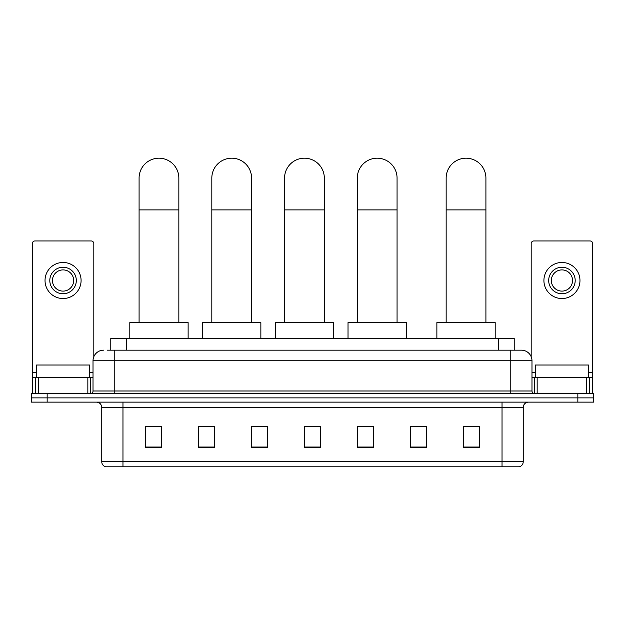 <?xml version="1.0" encoding="UTF-8"?>
<svg xmlns="http://www.w3.org/2000/svg" width="625" height="625" viewBox="0 0 625 625"><rect width="100%" height="100%" fill="white"/><g stroke="black" fill="none" stroke-linecap="round" stroke-linejoin="round"><path stroke-width="0.94" d="M110.781 350.164L110.781 338.508L514.219 338.508L514.219 350.164M107.57 350.164L521.383 350.164A10.602 10.602 0 0 1 531.984 360.773L531.984 390.992C532.125 392.586 533.016 393.469 534.641 393.641M107.328 350.164L114.219 350.164L114.219 360.773L93.016 360.773L93.016 390.992A2.648 2.648 0 0 1 90.359 393.641M103.617 350.164A10.602 10.602 0 0 0 93.016 360.773M47.156 393.641L31.25 393.641L31.25 397.883L47.156 397.883L31.25 397.883L31.25 402.125L47.156 402.125L47.156 397.883L577.844 397.883L47.156 397.883L47.156 393.641L577.844 393.641L577.844 397.883L593.75 397.883L577.844 397.883L577.844 402.125L47.156 402.125M577.844 402.125L593.75 402.125L593.75 393.641L577.844 393.641M531.984 360.773L510.781 360.773L510.781 350.164L521.383 350.164M523.242 461.711C523.094 464.258 521.82 465.953 519.422 466.805L502.031 466.805L502.031 461.711L523.242 461.711L523.242 407.422A5.305 5.305 0 0 1 528.539 402.125M502.031 466.805L105.578 466.805A5.305 5.305 0 0 1 101.758 461.711L101.758 407.422C101.445 404.203 99.68 402.438 96.461 402.125M479.5 447.773L479.5 426.562L463.594 426.562L463.594 447.773L479.5 447.773M426.484 447.773L426.484 426.562L410.578 426.562L410.578 447.773L426.484 447.773M373.469 447.773L373.469 426.562L357.562 426.562L357.562 447.773L373.469 447.773M161.406 447.773L161.406 426.562L145.5 426.562L145.5 447.773L161.406 447.773M214.422 447.773L214.422 426.562L198.516 426.562L198.516 447.773L214.422 447.773M267.438 447.773L267.438 426.562L251.531 426.562L251.531 447.773L267.438 447.773M320.453 447.773L320.453 426.562L304.547 426.562L304.547 447.773L320.453 447.773M426.484 426.562L410.578 426.672L426.484 426.562M267.438 426.562L251.531 426.672L267.438 426.562M212.617 426.672L214.422 426.672M358.094 426.672L373.469 426.672M320.453 426.672L304.547 426.672M161.406 426.672L145.5 426.672M479.5 426.672L463.594 426.672M89.57 377.734L89.57 365.016L36.555 365.016L36.555 377.734M87.844 393.641L87.844 377.734L38.273 377.734L38.273 393.641M93.812 356.742L93.812 243.609A2.648 2.648 0 0 0 91.156 240.953L34.961 240.953A2.648 2.648 0 0 0 32.312 243.609L32.312 377.734L38.273 377.734M87.844 377.734L93.016 377.734M32.312 393.641L32.312 377.734M63.062 267.25A13.258 13.258 0 0 0 49.805 280.508A13.258 13.258 0 0 0 63.062 293.758A13.258 13.258 0 0 0 76.312 280.508A13.258 13.258 0 0 0 63.062 267.25M63.062 269.898A10.602 10.602 0 0 0 52.453 280.508A10.602 10.602 0 0 0 63.062 291.109A10.602 10.602 0 0 0 73.664 280.508A10.602 10.602 0 0 0 63.062 269.898M63.062 298.531A18.023 18.023 0 0 0 81.086 280.508A18.023 18.023 0 0 0 63.062 262.477A18.023 18.023 0 0 0 45.031 280.508A18.023 18.023 0 0 0 63.062 298.531M139.086 322.602L139.086 178.078A19.883 19.883 0 0 1 158.969 158.195A19.883 19.883 0 0 1 178.844 178.078A19.883 19.883 0 0 0 158.969 158.195M178.844 322.602L178.844 178.078M188.125 338.508L188.125 322.602L129.805 322.602L129.805 338.508M211.82 322.602L211.82 178.078A19.883 19.883 0 0 1 231.703 158.195A19.883 19.883 0 0 1 251.586 178.078A19.883 19.883 0 0 0 231.703 158.195M251.586 322.602L251.586 178.078M260.859 338.508L260.859 322.602L202.547 322.602L202.547 338.508M284.562 322.602L284.562 178.078A19.883 19.883 0 0 1 304.445 158.195A19.883 19.883 0 0 1 324.32 178.078A19.883 19.883 0 0 0 304.445 158.195M324.32 322.602L324.32 178.078M333.602 338.508L333.602 322.602L275.281 322.602L275.281 338.508M357.297 322.602L357.297 178.078A19.883 19.883 0 0 1 377.18 158.195A19.883 19.883 0 0 1 397.062 178.078A19.883 19.883 0 0 0 377.18 158.195M397.062 322.602L397.062 178.078M406.336 338.508L406.336 322.602L348.023 322.602L348.023 338.508M446.156 322.602L446.156 178.078A19.883 19.883 0 0 1 466.031 158.195A19.883 19.883 0 0 1 485.914 178.078A19.883 19.883 0 0 0 466.031 158.195M485.914 322.602L485.914 178.078M495.195 338.508L495.195 322.602L436.875 322.602L436.875 338.508M586.727 393.641L586.727 377.734L537.156 377.734L537.156 393.641M592.688 393.641L592.688 377.734L592.688 393.641M586.727 377.734L592.688 377.734L592.688 243.609A2.648 2.648 0 0 0 590.039 240.953L533.844 240.953A2.648 2.648 0 0 0 531.188 243.609L531.188 356.742M531.984 377.734L537.156 377.734M561.938 267.25A13.258 13.258 0 0 0 548.688 280.508A13.258 13.258 0 0 0 561.938 293.758A13.258 13.258 0 0 0 575.195 280.508A13.258 13.258 0 0 0 561.938 267.25M561.938 269.898A10.602 10.602 0 0 0 551.336 280.508A10.602 10.602 0 0 0 561.938 291.109A10.602 10.602 0 0 0 572.547 280.508A10.602 10.602 0 0 0 561.938 269.898M561.938 298.531A18.023 18.023 0 0 0 579.969 280.508A18.023 18.023 0 0 0 561.938 262.477A18.023 18.023 0 0 0 543.914 280.508A18.023 18.023 0 0 0 561.938 298.531M588.445 377.734L588.445 365.016L535.43 365.016L535.43 377.734M126.688 350.164L126.688 338.508M498.312 350.164L498.312 338.508M114.219 393.641L114.219 390.992L531.984 390.992M93.016 390.992L114.219 390.992L114.219 360.773L510.781 360.773L510.781 393.641M502.031 402.125L502.031 407.422L101.758 407.422M523.242 407.422L502.031 407.422L502.031 461.711L122.969 461.711L122.969 466.805M101.758 461.711L122.969 461.711L122.969 402.125M320.453 447.031L304.547 447.031M267.438 447.031L251.531 447.031M214.422 447.031L198.516 447.031M161.406 447.031L145.5 447.031M373.469 447.031L357.562 447.031M426.484 447.031L410.578 447.031M479.5 447.031L463.594 447.031M93.016 372.438L89.57 372.438M36.555 372.438L32.312 372.438M90.453 377.734L90.453 393.641M32.352 377.734L32.352 393.641M35.664 393.641L35.664 377.734M139.086 209.891L178.844 209.891M211.82 209.891L251.586 209.891M284.562 209.891L324.32 209.891M357.297 209.891L397.062 209.891M446.156 209.891L485.914 209.891M592.688 372.438L588.445 372.438M535.43 372.438L531.984 372.438M592.648 393.641L592.648 377.734M589.336 377.734L589.336 393.641M534.547 393.641L534.547 377.734"/></g></svg>
